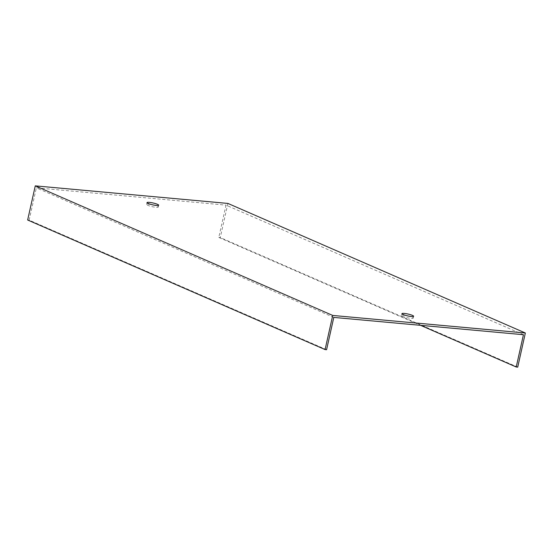 <?xml version="1.0" encoding="UTF-8"?>
<svg xmlns="http://www.w3.org/2000/svg" width="553" height="553" viewBox="0 0 553 553"><rect width="100%" height="100%" fill="white"/><g stroke="black" fill="none" stroke-linecap="round" stroke-linejoin="round"><path stroke-width="0.41" stroke-dasharray="2.77 2.07" d="M523.449 334.71L226.011 205.135L218.794 237.431L420.577 325.33M517.719 367.137L220.281 237.562L218.794 237.431M227.912 203.428L220.281 237.562M326.581 349.71L29.136 220.135L27.65 220.004M29.136 220.135L36.353 187.847L226.011 205.135M333.798 317.415L36.353 187.847M407.976 315.97A5.986 0.947 -167.4 0 1 413.215 318.113A5.986 0.947 -167.4 0 1 410.92 318.348A5.986 0.947 -167.4 0 1 404.692 317.083A5.986 0.947 -167.4 0 1 401.54 315.5A5.986 0.947 -167.4 0 1 407.195 315.798M153.022 204.914A5.986 0.947 -167.4 0 1 158.269 207.05A5.986 0.947 -167.4 0 1 155.967 207.292A5.986 0.947 -167.4 0 1 149.739 206.027A5.986 0.947 -167.4 0 1 146.586 204.444A5.986 0.947 -167.4 0 1 152.241 204.734M158.269 207.05L158.683 205.204M146.586 204.444L147.001 202.598M413.215 318.113L413.63 316.268M401.54 315.5L401.948 313.655"/><path stroke-width="0.83" d="M325.088 349.572L332.719 315.438L35.281 185.863L27.65 220.004L325.088 349.572L326.581 349.71L333.798 317.415L523.449 334.71L516.232 366.998L420.577 325.33M332.719 315.438L525.35 332.996L517.719 367.137L516.232 366.998M525.35 332.996L227.912 203.428L35.281 185.863M404.25 313.42A5.986 0.947 12.6 0 0 401.948 313.655A5.986 0.947 12.6 0 0 405.107 315.238A5.986 0.947 12.6 0 0 411.328 316.503A5.986 0.947 12.6 0 0 413.63 316.268A5.986 0.947 12.6 0 0 410.478 314.685A5.986 0.947 12.6 0 0 404.25 313.42M156.381 205.446A5.986 0.947 12.6 0 0 158.683 205.204A5.986 0.947 12.6 0 0 153.05 202.979A5.986 0.947 12.6 0 0 147.001 202.598A5.986 0.947 12.6 0 0 150.153 204.181A5.986 0.947 12.6 0 0 156.381 205.446M407.195 315.798A5.986 0.947 -167.4 0 1 407.976 315.97M152.241 204.734A5.986 0.947 -167.4 0 1 153.022 204.914"/></g></svg>
